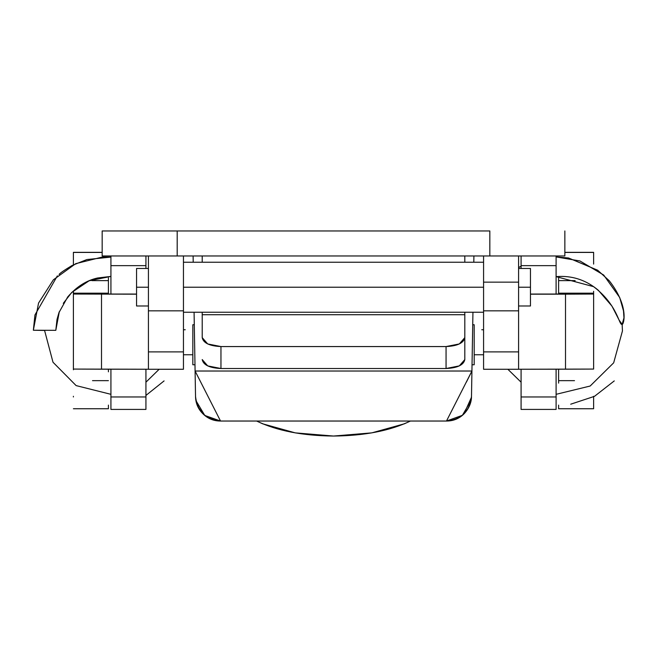 <?xml version="1.0" encoding="UTF-8"?>
<svg xmlns="http://www.w3.org/2000/svg" width="667" height="667" viewBox="0 0 667 667"><rect width="100%" height="100%" fill="white"/><g stroke="black" fill="none" stroke-linecap="round" stroke-linejoin="round"><path stroke-width="1" d="M518.584 310.839L518.584 282.149L483.575 282.149L483.575 310.839L518.584 310.839L518.584 255.97L518.584 282.149L483.575 282.149L483.575 369.268L518.584 369.268L518.584 310.839L518.584 351.893L483.575 351.893L483.575 310.839L518.584 310.839M518.584 369.235L593.622 369.076L593.622 291.296L593.622 294.039L565.508 294.172L565.508 369.201L518.584 369.235M593.622 252.343L593.622 264.099L593.622 252.434L564.857 252.434L593.622 252.343L564.857 252.343M558.604 369.21L558.604 380.657L574.504 380.657L558.604 380.657L558.604 383.116L558.604 371.827M558.604 405.628L558.604 408.746L593.622 408.746L593.622 396.965M558.604 294.039L558.604 277.939L558.604 280.615L575.162 280.615L558.604 280.615L558.604 293.172L593.622 293.172L558.604 293.172L558.604 294.039L530.465 294.064L558.604 294.039M593.622 396.29L593.622 408.746L558.604 408.746L558.604 405.119M530.465 294.197L565.508 294.172L530.465 294.197M483.575 255.97L483.575 282.149L483.575 255.97M518.584 351.893L483.575 351.893L483.575 369.268L518.584 369.268L518.584 351.893M565.508 369.201L593.622 369.076L593.622 294.039L565.508 294.172L565.508 369.201M521.085 265.649L521.085 268.476L521.085 265.649L556.103 265.649L521.085 265.649L521.085 255.97L521.085 265.649M521.085 369.235L521.085 396.957L556.103 396.957L556.103 369.21L556.103 396.957L521.085 396.957L521.085 409.413L556.103 409.413L556.103 396.957L556.103 409.413L521.085 409.413L521.085 369.235M556.103 294.047L556.103 255.97L556.103 294.047M73.403 369.076L73.403 291.296L73.403 294.039L136.552 294.197L73.403 294.039L73.403 369.076L101.509 369.201L101.509 294.172L101.509 369.201L148.433 369.235L73.403 369.076L73.403 369.768M73.403 264.099L73.403 252.343L102.168 252.343L73.403 252.343L102.168 252.434L73.403 252.434L73.403 264.099M73.403 396.965L73.403 396.29M108.421 405.628L108.421 408.746L73.403 408.746L108.421 408.746L108.421 405.119M108.421 369.21L108.421 371.827M108.421 294.039L108.421 277.939L108.421 293.172L73.403 293.172L108.421 293.172L108.421 294.039L136.552 294.064L108.421 294.039M183.45 369.268L183.45 255.97L183.45 310.839L148.433 310.839L148.433 369.268L183.45 369.268L183.45 310.839L148.433 310.839L148.433 351.893L183.45 351.893L148.433 351.893L148.433 369.268L183.45 369.268M148.433 255.97L148.433 310.839L148.433 255.97M108.421 380.657L92.521 380.657L108.421 380.657M91.863 280.615L108.421 280.615L91.863 280.615M192.83 364.766L194.981 364.766L192.83 364.766L192.83 324.746L194.297 324.746L192.83 324.746L192.83 364.766M472.036 364.766L474.195 364.766L474.195 324.746L472.728 324.746L474.195 324.746L474.195 364.766L472.036 364.766M410.413 421.035C390.095 430.757 364.465 435.759 333.508 436.043L371.794 432.875L404.252 423.845L410.422 421.035M471.461 397.299L464.024 413.857C459.154 418.643 453.31 421.035 446.481 421.035L220.535 421.035C213.715 421.035 207.879 418.651 203.01 413.865C198.141 409.088 195.648 403.285 195.531 396.456L195.531 396.456C197.315 411.314 205.653 419.51 220.535 421.035L446.481 421.035L471.928 371.019L195.089 371.019L220.535 421.035L204.777 415.449L195.956 400.634M195.531 396.423L196.29 402.168L197.682 406.195L202.943 413.798L208.638 418.026L220.535 421.035L195.089 371.019L194.08 312.239L195.089 371.019L471.928 371.019L472.945 312.239L471.928 371.019L466.425 382.066M193.105 255.97L193.213 262.223M195.523 396.023L195.531 396.498M473.803 262.223L473.912 255.97M471.527 394.38L471.711 383.517M194.08 312.239L194.28 324.746M256.595 421.035L262.773 423.845L295.231 432.875L333.508 436.043C302.56 435.759 276.922 430.757 256.612 421.035M471.127 400.292L462.398 415.324L446.481 421.035C461.372 419.51 469.71 411.314 471.494 396.456L471.928 371.019M195.089 371.019L195.531 396.456M183.45 287.227L483.575 287.227L183.45 287.227M136.552 305.986L136.552 268.476L136.552 287.227L148.433 287.227L136.552 287.227L136.552 305.986L148.433 305.986M518.584 287.227L530.465 287.227L530.465 268.476L530.465 287.227L518.584 287.227M530.465 305.986L530.465 287.227L530.465 305.986L518.584 305.986M518.584 267.609L521.085 266.141L518.584 267.592M556.103 256.92L568.517 257.979L597.665 270.218L609.254 280.757C629.798 306.97 623.462 325.238 622.144 324.362C618.918 325.855 618.101 305.152 593.572 286.652L556.103 276.63L559.738 276.421C574.087 276.08 586.96 280.707 598.357 290.303L611.964 306.12L619.168 320.21L622.144 324.362L623.97 317.842L623.495 310.864L619.701 297.515L603.702 275.054L579.973 260.972L556.103 256.92M507.854 369.268L521.085 382.191M556.103 394.322L590.153 386.035L613.673 362.823L622.444 330.957L622.144 324.362M614.265 380.915L594.505 396.323L570.71 404.202M145.931 396.957L145.931 369.235L145.931 396.957L110.922 396.957L145.931 396.957L145.931 409.413L145.931 396.957M145.931 268.476L145.931 265.649L110.922 265.649L110.922 294.047L110.922 265.649L145.931 265.649L145.931 255.97L145.931 268.476M110.922 369.21L110.922 409.413L145.931 409.413L110.922 409.413L110.922 369.21M110.922 255.97L110.922 265.649L110.922 255.97M183.508 329.748L185.251 329.748M483.508 329.748L481.766 329.748M110.922 276.421L97.649 277.981C86.51 280.398 76.538 286.71 67.726 296.923L58.963 312.598L57.012 319.46L55.803 330.332L33.35 330.24L34.951 314.957L57.329 275.913M59.105 274.362C60.247 272.961 64.616 269.985 72.211 265.424L86.885 259.546L110.922 257.087L102.493 257.012L75.738 263.657L53.385 279.798L38.544 303.085L33.35 330.24L44.572 330.44L53.001 362.239L76.13 385.601L110.922 394.322M145.931 382.191L159.163 369.268M44.572 330.44L33.35 330.24L55.803 330.332L59.338 311.589M63.298 303.327L71.728 292.454L89.095 280.799L110.922 276.405M164.082 380.915L145.931 395.431M202.209 262.223L202.209 255.97M464.816 255.97L464.816 262.223M464.816 312.239L464.816 314.707L202.209 314.707L202.209 312.239L202.209 337.619L207.704 343.947L220.96 346.565L220.96 368.517L207.704 365.891L202.209 359.563C203.343 364.991 209.596 367.976 220.96 368.517L446.056 368.517L220.96 368.517L220.96 346.565L446.056 346.565L220.96 346.565C209.596 346.023 203.343 343.046 202.209 337.619L202.209 314.707L464.816 314.707L464.816 337.619L464.816 312.239M489.828 255.97L102.168 255.97L489.828 255.97L489.828 230.957L177.197 230.957L489.828 230.957L489.828 255.97L564.857 255.97L489.828 255.97M102.168 230.957L177.197 230.957L177.197 255.97L177.197 230.957L102.168 230.957L102.168 255.97M464.816 359.563L459.321 365.891L446.056 368.517L446.056 346.565L459.321 343.947L464.816 337.619L464.816 359.563L464.816 337.619C463.682 343.046 457.429 346.023 446.056 346.565L446.056 368.517C457.429 367.976 463.682 364.991 464.816 359.563M102.168 252.343L73.403 252.343M446.481 421.035C453.243 420.952 459.104 418.551 464.057 413.823C470.535 406.953 471.561 399.942 471.494 396.515M183.45 262.223L483.575 262.223M136.552 268.476L148.433 268.476M518.584 268.476L530.465 268.476M183.45 312.239L483.575 312.239M183.45 354.761L192.83 354.761M474.195 354.761L483.575 354.761M564.857 255.97L564.857 230.957"/></g></svg>
